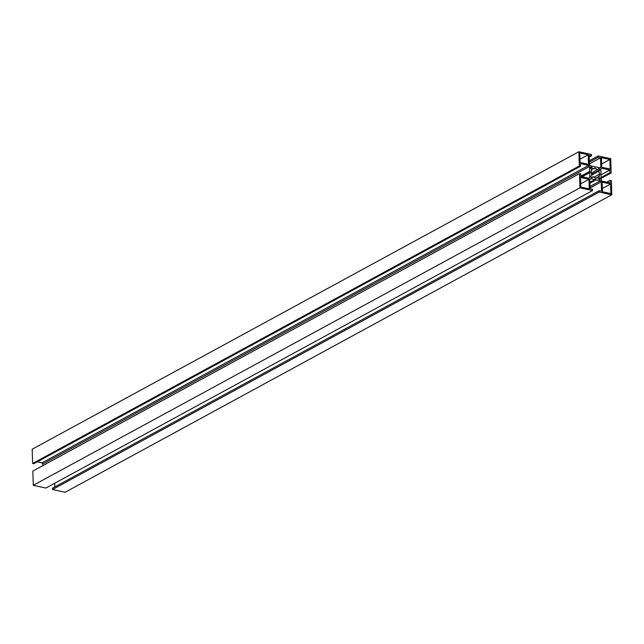 <?xml version="1.0" encoding="UTF-8"?>
<svg xmlns="http://www.w3.org/2000/svg" width="644" height="644" viewBox="0 0 644 644"><rect width="100%" height="100%" fill="white"/><g stroke="black" fill="none" stroke-linecap="round" stroke-linejoin="round"><path stroke-width="0.97" d="M599.942 169.831L591.586 174.379L599.942 169.831A0.966 0.741 -118.6 0 1 599.733 170.418L591.747 174.757L599.733 170.418L599.628 169.066L598.566 168.897A0.966 0.741 -118.6 0 1 599.942 169.831M599.516 174.178L593.832 177.269L599.516 174.178A5.072 3.88 -118.6 0 1 598.88 176.673L599.958 178.074A0.966 0.741 -118.6 0 1 600.208 178.766L599.129 179.354L600.208 178.766A0.966 0.741 -118.6 0 1 598.872 179.104L599.741 179.491L600.208 178.766L599.958 178.074L598.63 178.799L599.958 178.074L598.88 176.673L596.28 178.09L599.17 176.126L599.451 173.469L598.727 171.368A5.072 3.88 -118.6 0 1 599.516 174.178M591.908 175.079L599.733 170.418L591.908 175.079M602.454 191.767L610.898 193.611L610.609 184.039L610.898 193.611L602.454 191.767L602.172 182.196L610.609 184.039L602.357 188.531L610.609 184.039L602.172 182.196L602.454 191.767M580.51 177.47L580.799 187.042L589.236 188.885L580.799 187.042L580.51 177.47L588.954 179.314L589.236 188.885L588.954 179.314L580.51 177.47M580.703 183.806L588.954 179.314L580.703 183.806M588.222 154.761L579.785 152.918L580.067 162.481L579.785 152.918L588.222 154.761L579.97 159.253L588.222 154.761L588.511 164.325L580.067 162.481L588.511 164.325L588.222 154.761M609.884 159.487L601.633 163.978L609.884 159.487L601.44 157.643L609.884 159.487L610.166 169.058L609.884 159.487M601.729 167.215L601.44 157.643L601.729 167.215L610.166 169.058L601.729 167.215M592.11 177.631A0.966 0.741 -118.6 0 1 590.951 176.11L590.806 177.06L591.554 177.776L593.116 176.681L592.11 177.631M591.297 177.672L593.116 176.681L591.297 177.672M597.793 177.704A5.072 3.88 -118.6 0 1 597.761 177.72A5.072 3.88 -118.6 0 1 593.116 176.681L595.483 178.002L597.793 177.704L598.872 179.104L597.793 177.704M591.264 173.276L598.566 168.897L591.264 173.276M592.883 168.825A5.072 3.88 -118.6 0 1 592.915 168.809A5.072 3.88 -118.6 0 1 597.56 169.847L595.201 168.527L592.883 168.825L591.812 167.416L590.717 168.446A0.966 0.741 -118.6 0 1 591.812 167.416L590.54 168.108L590.476 167.585L591.393 167.086L592.883 168.825L591.562 169.549L592.883 168.825M591.796 169.855L590.717 168.446L591.796 169.855L591.16 172.351L591.957 175.16A5.072 3.88 -118.6 0 1 591.796 169.855M592.528 190.584L579.946 187.839L33.271 485.31L45.853 488.063L592.528 190.584L45.853 488.063L33.271 485.31L579.946 187.839L579.528 173.574L32.852 471.054L33.271 485.31L32.852 471.054L579.528 173.574L580.719 173.84L579.528 173.574L579.946 187.839L592.528 190.584L592.488 189.231L592.528 190.584M580.799 176.504L580.719 173.84L580.799 176.504L589.043 178.299L580.799 176.504M588.632 178.211L589.807 177.575L588.632 178.211M582.079 176.778L589.663 172.656L589.807 177.575L589.663 172.656L582.079 176.778M581.79 176.722L590.202 172.141L589.663 172.656L590.202 172.141L589.63 171.393L580.791 176.198L589.63 171.393L589.477 166.466L42.802 463.946L42.85 465.604L42.802 463.946L589.477 166.466L588.656 165.395L41.981 462.867L42.802 463.946L41.981 462.867L588.656 165.395L580.413 163.592L580.494 166.257L33.818 463.728L580.494 166.257L579.302 165.999L32.627 463.471L33.818 463.728L32.627 463.471L579.302 165.999L578.876 151.734L32.2 449.206L32.627 463.471L32.2 449.206L578.876 151.734L591.458 154.48L591.498 155.832L591.458 154.48L578.876 151.734L579.302 165.999L580.494 166.257L580.413 163.592L588.656 165.395L589.477 166.466L589.63 171.393L590.202 172.141L581.79 176.722M37.288 461.837L41.981 462.867L37.288 461.837M589.204 157.08L591.498 155.832L589.204 157.08M589.147 155.317L591.498 155.832L589.147 155.317L589.429 164.663L589.147 155.317M590.25 165.741L589.429 164.663L590.25 165.741L594.589 166.691L590.25 165.741M595.169 167.44L594.589 166.691L595.169 167.44L595.708 166.933L595.048 167.287L595.708 166.933L600.047 167.875L600.812 167.15L599.636 167.786L600.812 167.15L600.538 157.804L589.405 163.866L600.538 157.804L598.187 157.297L589.349 162.103L598.187 157.297L598.147 155.937L589.308 160.75L598.147 155.937L610.729 158.69L611.148 172.946L601.15 178.396L611.148 172.946L609.957 172.689L611.148 172.946L610.729 158.69L598.147 155.937L598.187 157.297L600.538 157.804L600.812 167.15L600.047 167.875L595.708 166.933L595.169 167.44M601.118 177.494L609.957 172.689L601.118 177.494M600.884 174.918L609.876 170.024L609.957 172.689L609.876 170.024L600.884 174.918M601.641 168.229L609.876 170.024L601.641 168.229L600.868 168.953L601.641 168.229M601.013 173.872L600.868 168.953L601.013 173.872L600.474 174.387L601.013 173.872M600.474 174.387L601.053 175.136L601.198 180.054L602.019 181.133L610.262 182.936L610.182 180.272L606.712 182.163L610.182 180.272L611.373 180.529L611.8 194.794L65.125 492.266L611.8 194.794L599.218 192.049L52.542 489.521L65.125 492.266L52.542 489.521L52.502 488.168L599.178 190.696L599.218 192.049L52.542 489.521L52.502 488.168L599.178 190.696L601.528 191.204L599.178 190.696L599.218 192.049L611.8 194.794L611.373 180.529L610.182 180.272L610.262 182.936L602.019 181.133L601.198 180.054L601.053 175.136L600.474 174.387M54.796 486.92L54.692 483.25L54.796 486.92M590.121 187.919L601.255 181.866L601.528 191.204L601.255 181.866L590.121 187.919M590.073 186.422L600.425 180.787L601.255 181.866L600.425 180.787L590.073 186.422M589.976 183.162L596.086 179.837L600.425 180.787L596.086 179.837L589.976 183.162M595.515 179.088L596.086 179.837L595.515 179.088L589.952 182.333L594.976 179.596L590.637 178.646L589.864 179.378L590.137 188.724L592.488 189.231L590.137 188.724L589.864 179.378L590.637 178.646L594.976 179.596L595.515 179.088M591.957 175.16L590.951 176.11L591.957 175.16"/></g></svg>
